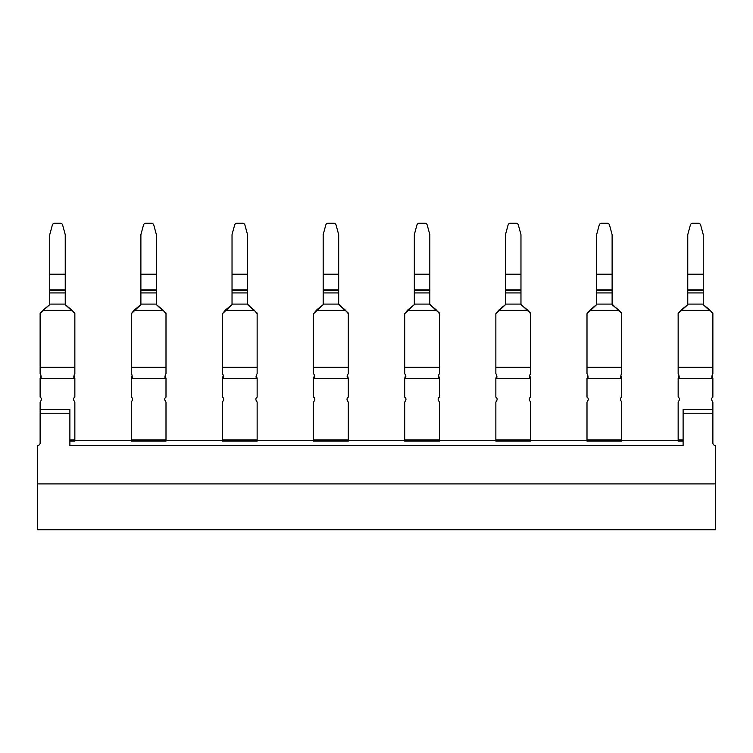 <?xml version="1.0" encoding="UTF-8"?>
<svg xmlns="http://www.w3.org/2000/svg" width="753" height="753" viewBox="0 0 753 753"><rect width="100%" height="100%" fill="white"/><g stroke="black" fill="none" stroke-linecap="round" stroke-linejoin="round"><path stroke-width="1.13" d="M40.125 413.218L40.125 409.5L69.888 409.5L69.888 413.218L40.125 413.218L40.125 442.98A2.475 2.475 0 0 1 37.65 445.456L37.65 529.783L715.35 529.783L715.35 445.456A2.475 2.475 0 0 1 712.875 442.98L712.875 413.218L683.112 413.218L683.112 445.456L69.888 445.456L69.888 413.218M715.35 483.897L37.65 483.897M712.875 413.218L712.875 409.5L683.112 409.5L683.112 413.218M69.888 441.117L74.848 441.117L74.848 440.496L621.724 440.496L621.724 441.117L587.001 441.117L587.001 402.121L587.924 400.521A2.504 2.504 0 0 0 587.001 397.095L587.001 378.495L621.724 378.495L621.724 397.095A2.475 2.475 0 0 0 620.801 400.521L621.724 402.121L621.724 440.496L683.112 440.496M505.47 304.09L520.972 304.09L520.972 234.644L518.365 225.034A2.475 2.447 180 0 0 515.965 223.217L510.468 223.217A2.475 2.447 180 0 0 508.077 225.034L505.47 234.644L505.47 304.673L495.86 313.728L495.86 373.629L496.716 375.173L495.86 378.495L495.86 397.095A2.504 2.504 0 0 1 496.782 400.521L495.86 402.121L495.86 441.117L530.583 441.117L530.583 402.121L529.651 400.521A2.475 2.475 0 0 1 530.583 397.095L530.583 378.495L529.717 375.173L530.583 373.629L530.583 313.032L520.972 304.617L527.505 309.972L530.583 313.728M414.319 304.09L429.822 304.09L429.822 234.644L427.215 225.034A2.475 2.447 180 0 0 424.824 223.217L419.327 223.217A2.475 2.447 180 0 0 416.927 225.034L414.319 234.644L414.319 304.673L404.709 313.728L404.709 373.629L405.575 375.173L404.709 378.495L404.709 397.095A2.504 2.504 0 0 1 405.632 400.521L404.709 402.121L404.709 441.117L439.432 441.117L439.432 402.121L438.51 400.521A2.475 2.475 0 0 1 439.432 397.095L439.432 378.495L438.575 375.173L439.432 373.629L439.432 313.032L429.822 304.617L436.364 309.972L439.432 313.728M323.178 304.09L338.681 304.09L338.681 234.644L336.073 225.034A2.475 2.447 180 0 0 333.673 223.217L328.176 223.217A2.475 2.447 180 0 0 325.785 225.034L323.178 234.644L323.178 304.673L313.568 313.728L313.568 373.629L314.425 375.173L313.568 378.495L313.568 397.095A2.504 2.504 0 0 1 314.49 400.521L313.568 402.121L313.568 441.117L348.291 441.117L348.291 402.121L347.368 400.521A2.475 2.475 0 0 1 348.291 397.095L348.291 378.495L347.425 375.173L348.291 373.629L348.291 313.032L338.681 304.617L345.222 309.972L348.291 313.728M232.028 304.09L247.53 304.09L247.53 234.644L244.923 225.034A2.475 2.447 180 0 0 242.532 223.217L237.035 223.217A2.475 2.447 180 0 0 234.635 225.034L232.028 234.644L232.028 304.673L222.417 313.728L222.417 373.629L223.283 375.173L222.417 378.495L222.417 397.095A2.504 2.504 0 0 1 223.349 400.521L222.417 402.121L222.417 441.117L257.14 441.117L257.14 402.121L256.218 400.521A2.475 2.475 0 0 1 257.14 397.095L257.14 378.495L256.284 375.173L257.14 373.629L257.14 313.032L247.53 304.617L254.072 309.972L257.14 313.728M153.781 225.034L156.389 234.644L153.781 225.034A2.475 2.447 180 0 0 151.381 223.217L145.894 223.217A2.475 2.447 180 0 0 143.494 225.034L140.886 234.644L140.886 304.673L131.276 313.728L131.276 373.629L132.133 375.173L131.276 378.495L131.276 397.095A2.504 2.504 0 0 1 132.199 400.521L131.276 402.121L131.276 441.117L165.999 441.117L165.999 402.121L165.076 400.521A2.475 2.475 0 0 1 165.999 397.095L165.999 378.495L165.133 375.173L165.999 373.629L165.999 313.032L156.389 304.617L162.93 309.972L165.999 313.728M69.888 440.496L74.848 440.496L74.848 402.121L73.926 400.521A2.475 2.475 0 0 1 74.848 397.095L74.848 378.495L73.992 375.173L74.848 373.629L74.848 313.032L65.238 304.617L71.78 309.972L74.848 313.728M69.888 439.874L74.848 439.874M40.125 409.5L40.125 402.121L41.057 400.521A2.504 2.504 0 0 0 40.125 397.095L40.125 378.495L74.716 378.495M587.001 439.874L621.724 439.874M495.86 439.874L530.583 439.874M404.709 439.874L439.432 439.874M313.568 439.874L348.291 439.874M222.417 439.874L257.14 439.874M131.276 439.874L165.999 439.874M62.631 225.034L65.238 234.644L62.631 225.034A2.475 2.447 180 0 0 60.24 223.217L54.743 223.217A2.475 2.447 180 0 0 52.352 225.034L49.745 234.644L49.745 304.673L40.125 313.032L40.125 373.629L40.991 375.173L40.267 378.495M596.611 304.09L612.114 304.09L612.114 234.644L609.506 225.034A2.475 2.447 180 0 0 607.106 223.217L601.619 223.217A2.475 2.447 180 0 0 599.219 225.034L596.611 234.644L596.611 304.673L587.001 313.728L587.001 373.629L587.867 375.173L587.142 378.495M621.592 378.495L620.867 375.173L621.724 373.629L621.724 313.032L612.114 304.617L618.655 309.972L621.724 313.728M71.968 310.857L65.238 304.673L65.238 234.644M43.57 309.681L49.745 304.617L43.57 309.681M43.015 310.857L40.125 313.728M163.109 310.857L156.389 304.673L156.389 234.644M134.166 310.857L134.345 309.972L131.276 313.728M254.26 310.857L247.53 304.09M225.307 310.857L225.495 309.972L222.417 313.728M345.401 310.857L338.681 304.09M316.458 310.857L316.637 309.972L313.568 313.728M436.542 310.857L429.822 304.09M407.599 310.857L407.778 309.972L404.709 313.728M527.693 310.857L520.972 304.09M498.74 310.857L498.928 309.972L495.86 313.728M618.834 310.857L612.114 304.09M589.891 310.857L590.07 309.972L587.001 313.728M49.745 292.926L65.238 292.926M134.712 309.681L140.886 304.617L134.712 309.681M225.862 309.681L232.028 304.617L225.862 309.681M317.004 309.681L323.178 304.617L317.004 309.681M408.154 309.681L414.319 304.617L408.154 309.681M499.295 309.681L505.47 304.617L499.295 309.681M590.446 309.681L596.611 304.617L590.446 309.681M140.886 292.926L156.389 292.926M232.028 292.926L247.53 292.926M323.178 292.926L338.681 292.926M414.319 292.926L429.822 292.926M505.47 292.926L520.972 292.926M596.611 292.926L612.114 292.926M679.319 376.933L678.152 378.495L678.152 397.095A2.504 2.504 0 0 1 679.074 400.521L678.152 402.121L678.152 441.117L683.112 441.117M712.875 313.728L709.797 309.972L703.255 304.617L712.875 313.032L712.875 373.629L712.009 375.173L712.875 378.495L712.875 397.095A2.475 2.475 0 0 0 711.943 400.521L712.875 402.121L712.875 409.5M678.152 313.728L681.22 309.972L687.762 304.617L678.152 313.032L678.152 373.629L679.008 375.173L678.284 378.495L712.733 378.495L711.698 376.933M681.032 310.857L687.762 304.673L687.762 234.644L690.369 225.034A2.475 2.447 180 0 1 692.76 223.217L698.257 223.217A2.475 2.447 0 0 1 700.648 225.034L703.255 234.644L703.255 304.673L709.985 310.857M678.152 439.874L683.112 439.874M687.762 292.926L703.255 292.926M40.125 367.323L74.848 367.323M131.408 378.495L165.858 378.495M222.559 378.495L257.008 378.495M313.7 378.495L348.15 378.495M404.85 378.495L439.3 378.495M495.992 378.495L530.441 378.495M131.276 367.323L165.999 367.323M222.417 367.323L257.14 367.323M313.568 367.323L348.291 367.323M404.709 367.323L439.432 367.323M495.86 367.323L530.583 367.323M587.001 367.323L621.724 367.323M43.552 310.377L71.431 310.377M49.745 304.09L65.238 304.09M134.693 310.377L162.582 310.377M225.834 310.377L253.723 310.377M316.985 310.377L344.874 310.377M408.126 310.377L436.015 310.377M499.277 310.377L527.166 310.377M590.418 310.377L618.307 310.377M140.886 304.09L156.389 304.09M49.745 290.225L65.238 290.225M49.745 289.83L65.238 289.83M49.745 274.205L65.238 274.205M140.886 290.225L156.389 290.225M140.886 289.83L156.389 289.83M140.886 274.205L156.389 274.205M232.028 290.225L247.53 290.225M232.028 289.83L247.53 289.83M232.028 274.205L247.53 274.205M323.178 290.225L338.681 290.225M323.178 289.83L338.681 289.83M323.178 274.205L338.681 274.205M414.319 290.225L429.822 290.225M414.319 289.83L429.822 289.83M414.319 274.205L429.822 274.205M505.47 290.225L520.972 290.225M505.47 289.83L520.972 289.83M505.47 274.205L520.972 274.205M596.611 290.225L612.114 290.225M596.611 289.83L612.114 289.83M596.611 274.205L612.114 274.205M678.152 367.323L712.875 367.323M681.569 310.377L709.448 310.377M687.762 274.205L703.255 274.205M687.762 304.09L703.255 304.09M687.762 290.225L703.255 290.225M687.762 289.83L703.255 289.83M73.869 377.535L73.662 376.801M41.321 376.801L41.114 377.535L41.321 376.801M165.02 377.535L164.803 376.801M132.462 376.801L132.255 377.535L132.462 376.801M256.161 377.535L255.954 376.801M223.613 376.801L223.396 377.535L223.613 376.801M347.312 377.535L347.095 376.801M314.754 376.801L314.547 377.535L314.754 376.801M438.453 377.535L438.246 376.801M405.905 376.801L405.688 377.535L405.905 376.801M529.604 377.535L529.387 376.801M497.046 376.801L496.839 377.535L497.046 376.801M620.745 377.535L620.538 376.801M588.197 376.801L587.98 377.535L588.197 376.801M679.338 376.801L679.131 377.535M711.886 377.535L711.679 376.801"/></g></svg>

